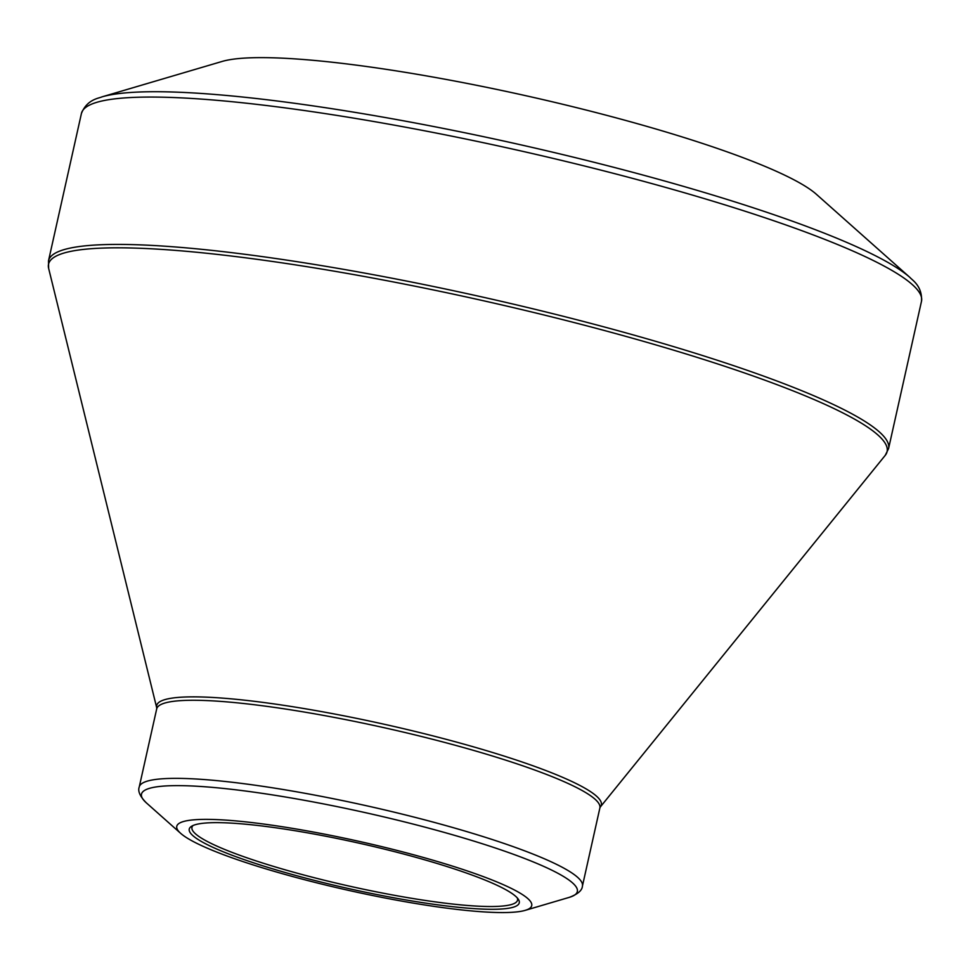 <?xml version="1.0" encoding="UTF-8"?>
<svg xmlns="http://www.w3.org/2000/svg" width="970" height="970" viewBox="0 0 970 970"><rect width="100%" height="100%" fill="white"/><g stroke="black" fill="none" stroke-linecap="round" stroke-linejoin="round"><path stroke-width="1.45" d="M222.142 61.437A313.662 43.213 12.6 0 1 526.395 95.836A313.662 43.213 12.6 0 1 816.34 194.255L910.054 277.553A426.63 58.782 12.6 0 0 309.357 105.342A426.63 58.782 12.6 0 0 101.874 96.903L222.142 61.437M436.742 906.768A181.875 25.062 12.6 0 1 180.675 833.351A181.875 25.062 12.6 0 1 359.724 841.511A181.875 25.062 12.6 0 1 525.194 910.357A181.875 25.062 12.6 0 1 436.742 906.768M277.565 828.04A169.071 23.292 12.6 0 1 518.356 899.323A169.071 23.292 12.6 0 1 349.176 888.702A169.071 23.292 12.6 0 1 191.563 826.282A169.071 23.292 12.6 0 1 277.565 828.04M193.091 825.494A166.816 22.989 -167.4 0 0 191.951 827.386A166.816 22.989 -167.4 0 0 430.401 901.203A166.816 22.989 -167.4 0 0 517.531 900.172A166.816 22.989 -167.4 0 0 517.313 897.965M525.194 910.357L569.293 897.359A223.294 30.761 -167.4 0 0 496.664 848.435A223.294 30.761 -167.4 0 0 258.129 792.757A223.294 30.761 -167.4 0 0 146.3 802.808C140.007 796.431 137.655 791.156 139.231 787.01A227.065 31.282 12.6 0 1 257.838 785.603A227.065 31.282 12.6 0 1 582.424 886.071L599.872 807.998A227.065 31.282 -167.4 0 0 385.102 727.924A227.065 31.282 -167.4 0 0 156.691 708.924L156.703 707.76A227.829 31.392 12.6 0 1 385.842 724.614A227.829 31.392 12.6 0 1 600.357 806.931L885.234 455.354A429.625 59.194 -167.4 0 0 702.377 359.033A429.625 59.194 -167.4 0 0 272.946 261.536A429.625 59.194 -167.4 0 0 48.633 268.363L48.5 260.821A430.401 59.303 12.6 0 1 273.31 258.153A430.401 59.303 12.6 0 1 888.568 448.589L921.5 301.246A430.401 59.303 -167.4 0 0 306.241 110.798A430.401 59.303 -167.4 0 0 81.431 113.466C87.07 99.207 99.073 98.285 101.874 96.903M48.5 260.821L81.431 113.466M156.703 707.76L48.633 268.363M139.231 787.01L156.691 708.924M180.675 833.351L146.3 802.808M582.424 886.071C582.182 890.399 577.817 894.158 569.293 897.359M599.872 807.998L600.357 806.931M888.568 448.589L885.234 455.354M921.5 301.246C922.47 285.932 912.006 280.003 910.054 277.553"/></g></svg>
